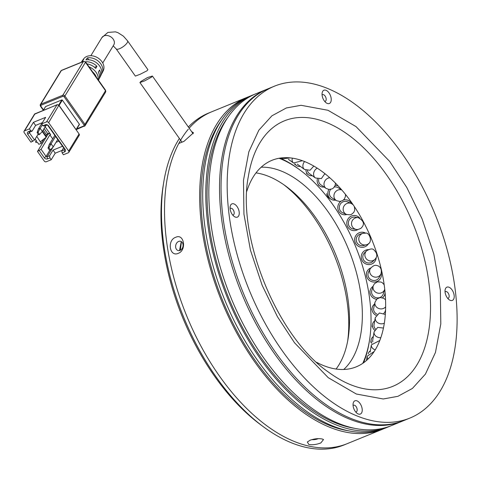 <?xml version="1.0" encoding="UTF-8"?>
<svg xmlns="http://www.w3.org/2000/svg" width="481" height="481" viewBox="0 0 481 481"><rect width="100%" height="100%" fill="white"/><g stroke="black" fill="none" stroke-linecap="round" stroke-linejoin="round"><path stroke-width="0.72" d="M191.618 131.614L193.5 132.792L183.97 141.354L178.776 143.47A179.239 100.355 67.8 0 0 188.083 319.24A179.239 100.355 67.8 0 0 306.373 445.496A179.239 100.355 67.8 0 0 347.234 443.656L344.18 444.901A179.239 100.355 -112.2 0 1 292.857 443.368A179.239 100.355 -112.2 0 1 263.582 426.906A179.239 100.355 -112.2 0 1 163.732 182.263A179.239 100.355 -112.2 0 1 179.377 138.45M256.012 172.877A111.526 62.446 -112.2 0 1 267.767 176.028A111.526 62.446 -112.2 0 1 285.979 186.273A111.526 62.446 -112.2 0 1 348.785 305.766A111.526 62.446 -112.2 0 1 348.112 338.492A111.526 62.446 -112.2 0 1 336.081 369.035M283.928 184.806A117.496 65.789 -112.2 0 1 347.997 309.109A117.496 65.789 -112.2 0 1 347.673 340.981M383.892 428.667A179.239 100.355 -112.2 0 1 382.371 429.311L347.234 443.656A179.239 100.355 -112.2 0 1 295.911 442.123A179.239 100.355 -112.2 0 1 180.279 298.845A179.239 100.355 -112.2 0 1 188.287 129.227M261.183 167.202A111.526 62.446 -112.2 0 1 280.597 170.791A111.526 62.446 -112.2 0 1 353.998 264.334A111.526 62.446 -112.2 0 1 343.741 369.474M180.393 250.234L181.271 242.827M279.082 158.261A125.066 70.028 -112.2 0 1 279.359 158.369A125.066 70.028 -112.2 0 1 299.783 169.859A125.066 70.028 -112.2 0 1 369.462 340.56A125.066 70.028 -112.2 0 1 362.782 363.335M363.66 362.488A127.056 71.14 67.8 0 0 369.186 342.262L369.462 340.56M299.783 169.859L298.4 168.837A127.056 71.14 67.8 0 0 279.972 158.117M163.732 182.263L163.179 185.66A175.252 98.13 67.8 0 0 260.816 424.861L263.582 426.906M188.36 126.996A179.239 100.355 -112.2 0 1 208.718 113.011L211.772 111.76A179.239 100.355 67.8 0 0 189.189 128.174A179.239 100.355 -112.2 0 1 211.772 111.76L246.909 97.421A179.239 100.355 -112.2 0 1 248.443 96.819M151.527 77.134L144.691 80.862L139.917 82.534L140.831 81.499L147.517 77.549L152.381 76.022L151.527 77.134M81.487 62.043A11.694 8.953 31.4 0 1 82.137 60.949A11.694 8.953 31.4 0 1 83.712 59.379L82.263 61.406A11.899 9.115 -148.6 0 0 81.211 62.32M98.479 80.213L98.605 79.966A12.32 9.434 -148.6 0 0 98.383 72.132L99.555 70.016A12.109 9.277 31.4 0 1 99.753 77.681L100.908 75.397A11.899 9.115 -148.6 0 0 98.232 64.316A11.899 9.115 -148.6 0 0 85.931 59.909L87.38 57.888A11.694 8.953 31.4 0 1 99.447 62.241A11.694 8.953 31.4 0 1 102.056 73.112L103.211 70.827A11.484 8.796 -148.6 0 0 99.801 59.343A11.484 8.796 -148.6 0 0 86.857 56.421A11.484 8.796 -148.6 0 0 83.646 58.88L82.137 60.949M113.197 45.845L116.18 48.906L135.365 76.088L140.067 74.314L147.036 70.779L147.914 69.691L127.573 40.867L123.395 36.147L117.869 32.624L115.416 31.848L107.882 32.425L101.87 37.644L90.837 55.724M43.314 110.341L45.635 106.548A0.397 0.307 -148.6 0 0 45.479 106.8M45.635 106.548L61.827 99.934L58.736 105.008M59.115 105.423L62.35 100.12A0.397 0.307 -148.6 0 0 61.827 99.934M62.35 100.12L79.347 124.2L76.112 129.503M79.263 124.633A0.397 0.307 -148.6 0 0 79.347 124.2M85.48 61.796A12.109 9.277 31.4 0 1 96.94 66.306L95.767 68.428A12.32 9.434 -148.6 0 0 86.971 63.901M99.753 77.681A12.109 9.277 31.4 0 1 99.08 78.764M89.045 66.847A12.53 9.596 31.4 0 1 98.196 79.816M96.453 77.345A12.734 9.752 -148.6 0 0 92.586 71.861M102.056 73.112A11.694 8.953 31.4 0 1 101.383 74.188M46.465 136.724L47.89 134.391L49.741 133.303M88.708 59.77L87.38 57.888M94.529 67.292L96.94 66.306M45.166 126.822L50.643 134.578L49.874 134.89L52.688 138.877M46.152 137.235L37.482 151.437L44.234 161.009A1.593 1.221 31.4 0 0 46.326 161.748L51.214 159.752L55.219 153.192L62.031 150.415M45.845 135.852L46.495 134.794A1.196 0.379 -35.2 0 1 47.811 133.766L49.561 133.051M36.778 136.37L41.288 143.32L43.957 138.955M41.288 143.32L38.847 144.318L37.536 142.466A0.397 0.307 -148.6 0 0 37.013 142.28L36.406 142.532A0.397 0.307 31.4 0 1 35.883 142.346L35.66 142.039A0.397 0.307 31.4 0 1 35.75 141.606L36.297 140.705M56.024 142.328L58.916 141.143M41.486 123.01L41.793 123.437M51.287 130.339L49.11 127.255M24.537 130.874L34.951 113.823L56.944 104.846L46.537 121.891L41.649 123.888L45.653 117.334L33.429 122.318L29.425 128.878L24.537 130.874A1.593 1.221 31.4 0 0 24.05 131.277A1.593 1.221 31.4 0 0 24.188 132.606L30.94 142.178L34.53 140.055L29.521 132.954A0.794 0.607 31.4 0 1 29.696 132.089L32.137 131.091L35.612 125.409L42.418 122.625M78.914 133.742L79.227 135.311A1.593 1.221 -148.6 0 0 79.088 133.983L59.079 105.369L57.083 104.726A0.794 0.445 -112.2 0 0 56.944 104.846A1.593 1.221 -148.6 0 1 59.043 105.579L79.088 133.983L68.675 151.034L48.629 122.631L58.844 105.345M41.649 123.888L42.953 125.739L45.4 124.741A2.387 1.828 31.4 0 1 48.539 125.848L65.103 149.308A2.387 1.828 31.4 0 1 64.574 151.912L62.133 152.91L63.438 154.762L68.326 152.766A1.593 1.221 31.4 0 0 68.813 152.363L79.227 135.311M49.874 134.89L41.071 149.314L37.482 151.437M51.214 159.752L49.91 157.9L47.463 158.898A2.387 1.828 31.4 0 1 44.324 157.792L39.31 150.691M42.244 122.697L38.342 129.088L37.127 132.642L38.041 132.269L40.176 128.343L38.342 129.088M62.512 146.242L53.042 150.108L49.573 155.79L47.126 156.788L53.06 147.072M42.953 125.739L44.36 126.1L46.807 125.102A0.794 0.607 31.4 0 1 47.853 125.469L64.412 148.936A0.794 0.607 31.4 0 1 64.238 149.801L61.79 150.8L63.618 147.811M49.952 150.072L46.08 156.421L41.071 149.314M38.161 134.109L34.53 140.055M54.834 135.359L49.236 144.522L48.022 148.082L48.936 147.703L51.07 143.777L49.236 144.522M32.774 141.426L27.766 134.325A2.387 1.828 31.4 0 1 28.289 131.728L30.736 130.73L29.425 128.878M46.537 121.891A1.593 1.221 31.4 0 1 48.629 122.631M32.137 131.091L30.736 130.73M33.429 122.318L35.612 125.409M68.675 151.034A1.593 1.221 31.4 0 1 68.813 152.363M61.79 150.8L62.133 152.91M55.219 153.192L53.042 150.108M49.91 157.9L49.573 155.79M44.324 157.792L46.08 156.421A0.794 0.607 -148.6 0 0 47.126 156.788L47.463 158.898M42.526 131.151L46.483 136.754L46.212 137.187L42.238 131.553M42.316 124.838L40.176 128.343L42.358 131.427L46.02 125.421M42.358 131.427L39.568 134.427L38.654 134.806L37.127 132.642M55.574 136.406L51.07 143.777L53.253 146.861L57.75 139.496M53.253 146.861L50.463 149.868L49.549 150.24L48.022 148.082M39.568 134.427L38.041 132.269M50.463 149.868L48.936 147.703M40.506 141.648L46.212 137.187M35.137 139.063L36.664 141.228L35.75 141.606M307.449 170.575A5.976 4.978 126.1 0 0 307.581 171.122A5.976 4.978 126.1 0 0 309.187 173.425L315.41 177.97A5.976 4.978 -53.9 0 1 313.804 175.667A5.976 4.978 -53.9 0 1 317.25 168.164M312.313 175.709A7.57 6.307 -53.9 0 1 308.243 174.711A7.57 6.307 -53.9 0 1 306.217 171.795A7.57 6.307 -53.9 0 1 305.946 170.232M325.445 174.08A5.976 5.279 124.6 0 0 324.837 174.038M318.777 179.112A5.976 5.279 124.6 0 0 318.765 181.722A5.976 5.279 124.6 0 0 320.743 184.716L326.118 188.426A5.976 5.279 -55.4 0 1 324.14 185.432A5.976 5.279 -55.4 0 1 328.282 178.078A5.976 5.279 -55.4 0 1 329.798 177.76M324.122 187.043A7.57 6.686 -55.4 0 1 319.841 186.027A7.57 6.686 -55.4 0 1 317.334 182.233A7.57 6.686 -55.4 0 1 317.352 178.902M341.654 189.809L338.077 187.662A5.976 5.519 121 0 0 334.343 187.025M330.645 189.376A5.976 5.519 121 0 0 329.419 194.09A5.976 5.519 121 0 0 331.914 197.901L336.49 200.649A5.976 5.519 -59 0 1 333.988 196.837A5.976 5.519 -59 0 1 338.69 189.821A5.976 5.519 -59 0 1 341.823 190.013M335.594 200.114A7.57 6.993 -59 0 1 331.096 199.266A7.57 6.993 -59 0 1 327.934 194.438A7.57 6.993 -59 0 1 328.848 189.448M335.191 185.365A7.57 6.993 -59 0 1 338.125 185.9M326.629 193.651A7.57 6.993 121 0 0 329.792 198.479L331.096 199.266M347.462 201.822A5.976 5.7 113.6 0 0 339.339 207.984A5.976 5.7 113.6 0 0 342.67 212.77L346.5 214.442A5.976 5.7 -66.4 0 1 348.418 203.078A5.976 5.7 -66.4 0 1 351.286 203.493L347.462 201.822M346.741 214.544A7.57 7.221 -66.4 0 1 342.033 214.225A7.57 7.221 -66.4 0 1 337.812 208.171A7.57 7.221 -66.4 0 1 340.782 201.377M343.512 200.018A7.57 7.221 -66.4 0 1 348.1 200.361A7.57 7.221 -66.4 0 1 351.527 203.607M355.104 217.159A5.976 5.814 99.1 0 0 348.34 223.142A5.976 5.814 99.1 0 0 353.21 228.962L356.361 229.467A5.976 5.814 -80.9 0 1 357.275 217.598A5.976 5.814 -80.9 0 1 358.255 217.665L355.104 217.159M357.966 229.503A7.57 7.365 -80.9 0 1 346.789 223.166A7.57 7.365 -80.9 0 1 359.788 218.127M366.294 244.781C373.947 243.2 369.27 231.968 365.698 233.153L363.011 233.291L360.449 234.025A5.976 5.862 74 0 0 356.235 239.267A5.976 5.862 74 0 0 363.732 245.514L366.294 244.781A5.976 5.862 -106 0 1 358.796 238.534A5.976 5.862 -106 0 1 365.091 233.093M368.566 243.548A7.57 7.425 -106 0 1 354.671 239.135A7.57 7.425 -106 0 1 365.59 233.135M364.544 252.814A5.976 5.844 45.8 0 0 366.017 262.301A5.976 5.844 45.8 0 0 372.877 261.381L374.952 259.361A5.976 5.844 -134.2 0 1 364.947 254.022A5.976 5.844 -134.2 0 1 366.618 250.799L364.544 252.814M376.184 257.636A7.57 7.401 -134.2 0 1 365.301 263.684A7.57 7.401 -134.2 0 1 368.38 249.609M368.56 271.993A5.976 5.76 27 0 0 371.855 280.092A5.976 5.76 27 0 0 379.214 277.411L380.904 274.092A5.976 5.76 -153 0 1 369.823 269.817A5.976 5.76 -153 0 1 370.25 268.675L368.56 271.993M381.223 273.334A7.57 7.293 -153 0 1 371.314 281.529A7.57 7.293 -153 0 1 370.671 267.971M384.175 284.752L382.239 282.648L381.03 282.034L377.447 281.848L374.458 283.682L373.232 285.876L371.813 290.494A5.976 5.604 17.1 0 0 375.733 297.559A5.976 5.604 17.1 0 0 383.141 294.276A5.976 5.604 17.1 0 0 383.237 294.005L384.656 289.382A5.976 5.604 -162.9 0 1 384.559 289.658A5.976 5.604 -162.9 0 1 377.008 292.887A5.976 5.604 -162.9 0 1 373.232 285.876A5.976 5.604 -162.9 0 1 373.322 285.606M376.569 299.296A7.57 7.101 -162.9 0 1 370.286 290.031A7.57 7.101 -162.9 0 1 370.406 289.682A7.57 7.101 -162.9 0 1 373.094 286.333M384.511 289.839A7.57 7.101 -162.9 0 1 384.758 294.474A7.57 7.101 -162.9 0 1 384.644 294.817A7.57 7.101 -162.9 0 1 382.503 297.769M383.802 313.335A5.976 5.387 12.2 0 0 384.974 311.814A5.976 5.387 12.2 0 0 385.383 310.654L385.588 309.716M376.178 315.392A7.57 6.824 -167.8 0 1 372.15 307.798A7.57 6.824 -167.8 0 1 372.667 306.325A7.57 6.824 -167.8 0 1 374.585 304.04M385.654 306.842A5.976 5.387 -167.8 0 1 378.385 308.345A5.976 5.387 -167.8 0 1 374.976 302.242L373.707 308.135A5.976 5.387 12.2 0 0 377.158 314.255M374.633 330.2A7.57 6.475 -170.1 0 1 372.462 324.495A7.57 6.475 -170.1 0 1 373.34 322.318A7.57 6.475 -170.1 0 1 374.711 320.857M384.343 323.172A5.976 5.111 -170.1 0 1 378.246 323.034A5.976 5.111 -170.1 0 1 375.27 317.664L374.032 324.771A5.976 5.111 9.9 0 0 375.451 328.992M371.819 343.374A7.57 6.061 -170.8 0 1 371.152 339.935A7.57 6.061 -170.8 0 1 372.408 337.355A7.57 6.061 -170.8 0 1 373.322 336.52M380.82 337.71A5.976 4.786 -170.8 0 1 376.599 336.676A5.976 4.786 -170.8 0 1 374.068 331.95L372.727 340.193A5.976 4.786 9.2 0 0 372.817 341.859M368.254 353.8A7.57 5.586 -170.5 0 1 369.895 351.136A7.57 5.586 -170.5 0 1 370.37 350.775M297.24 164.105A5.976 4.63 126.3 0 0 297.384 164.219L304.479 169.438A5.976 4.63 -53.7 0 1 303.192 167.725A5.976 4.63 -53.7 0 1 304.563 161.538M300.282 166.354A7.57 5.862 -53.7 0 1 296.434 165.5A7.57 5.862 -53.7 0 1 295.003 163.768M274.404 86.195L268.296 88.69A179.239 100.355 67.8 0 0 229.527 251.461A179.239 100.355 67.8 0 0 352.441 419.053A179.239 100.355 67.8 0 0 403.763 420.58L409.872 418.085A179.239 100.355 -112.2 0 1 358.549 416.558A179.239 100.355 -112.2 0 1 235.642 248.966A179.239 100.355 -112.2 0 1 274.404 86.195A179.239 100.355 -112.2 0 1 325.727 87.728A179.239 100.355 -112.2 0 1 448.635 255.321A179.239 100.355 -112.2 0 1 409.872 418.085M358.297 413.997A7.167 4.016 67.8 0 0 362.193 409.187A7.167 4.016 67.8 0 0 356.98 400.847A7.167 4.016 67.8 0 0 353.132 403.553A7.167 4.016 67.8 0 0 357.124 413.341A7.167 4.016 67.8 0 0 358.297 413.997M355.681 411.946A3.583 2.008 67.8 0 0 356.241 411.862A3.583 2.008 67.8 0 0 357.016 408.609A3.583 2.008 67.8 0 0 354.563 405.255A3.583 2.008 67.8 0 0 353.535 405.224A3.583 2.008 67.8 0 0 353.078 405.561M450.276 300.36A7.167 4.016 67.8 0 0 454.172 295.55A7.167 4.016 67.8 0 0 448.965 287.211A7.167 4.016 67.8 0 0 445.111 289.917A7.167 4.016 67.8 0 0 449.11 299.705A7.167 4.016 67.8 0 0 450.276 300.36M447.667 298.31A3.583 2.008 67.8 0 0 448.226 298.226A3.583 2.008 67.8 0 0 449.001 294.973A3.583 2.008 67.8 0 0 446.542 291.618A3.583 2.008 67.8 0 0 445.52 291.588A3.583 2.008 67.8 0 0 445.063 291.925M327.296 103.439A7.167 4.016 67.8 0 0 331.193 98.629A7.167 4.016 67.8 0 0 325.986 90.284A7.167 4.016 67.8 0 0 322.132 92.995A7.167 4.016 67.8 0 0 326.124 102.784A7.167 4.016 67.8 0 0 327.296 103.439M324.687 101.383A3.583 2.008 67.8 0 0 325.246 101.305A3.583 2.008 67.8 0 0 326.022 98.046A3.583 2.008 67.8 0 0 323.563 94.697A3.583 2.008 67.8 0 0 322.535 94.667A3.583 2.008 67.8 0 0 322.078 95.004M235.311 217.075A7.167 4.016 67.8 0 0 239.207 212.265A7.167 4.016 67.8 0 0 234 203.926A7.167 4.016 67.8 0 0 230.146 206.632A7.167 4.016 67.8 0 0 234.139 216.42A7.167 4.016 67.8 0 0 235.311 217.075M232.702 215.025A3.583 2.008 67.8 0 0 233.261 214.941A3.583 2.008 67.8 0 0 234.037 211.688A3.583 2.008 67.8 0 0 231.577 208.333A3.583 2.008 67.8 0 0 230.549 208.303A3.583 2.008 67.8 0 0 230.092 208.64M316.684 362.355A111.526 62.446 67.8 0 0 324.326 365.885A111.526 62.446 67.8 0 0 384.926 291.017A111.526 62.446 67.8 0 0 303.908 161.279A111.526 62.446 67.8 0 0 246.831 191.216M318.242 438.654A4.78 1.521 -9.1 0 1 317.923 438.792A4.78 1.521 -9.1 0 1 311.802 439.628M320.845 442.935C316.522 444.576 312.512 445.093 308.814 444.498L307.353 441.997L310.167 440.193C314.514 438.678 318.542 438.287 322.258 439.009L323.521 439.514L320.845 442.935M178.283 253.319C169.601 257.407 166.829 240.205 175.715 237.295C184.121 233.141 186.893 250.336 178.283 253.319M382.371 429.311A179.239 100.355 -112.2 0 1 341.51 431.156A179.239 100.355 -112.2 0 1 210.263 268.073A179.239 100.355 -112.2 0 1 246.909 97.421M180.068 250.385A4.78 3.656 104.4 0 1 178.168 250.541A4.78 3.656 104.4 0 1 175.625 246.218A4.78 3.656 104.4 0 1 178.637 241.438A4.78 3.656 104.4 0 1 180.543 241.282A4.78 3.656 104.4 0 1 183.081 245.611A4.78 3.656 104.4 0 1 180.068 250.385M179.491 250.565L181.163 242.087L181.728 241.913M221.561 120.19A177.242 99.242 67.8 0 0 220.629 295.52A177.242 99.242 67.8 0 0 341.209 429.292A177.242 99.242 67.8 0 0 348.334 430.784M267.532 89.009A179.239 100.355 67.8 0 0 266.769 89.316A179.239 100.355 67.8 0 0 230.122 259.968A179.239 100.355 67.8 0 0 361.369 423.052A179.239 100.355 67.8 0 0 402.23 421.206A179.239 100.355 67.8 0 0 402.994 420.887M266.769 89.316L256.072 93.681A179.239 100.355 67.8 0 0 219.432 264.334A179.239 100.355 67.8 0 0 350.673 427.417A179.239 100.355 67.8 0 0 391.54 425.571L402.23 421.206M253.018 94.925L249.964 96.176A179.239 100.355 67.8 0 0 213.317 266.829A179.239 100.355 67.8 0 0 344.564 429.906A179.239 100.355 67.8 0 0 385.431 428.066L388.486 426.815A179.239 100.355 -112.2 0 1 347.619 428.661A179.239 100.355 -112.2 0 1 216.372 265.578A179.239 100.355 -112.2 0 1 253.018 94.925A179.239 100.355 -112.2 0 1 254.557 94.324M390.001 426.172A179.239 100.355 -112.2 0 1 388.486 426.815M227.669 117.695A177.242 99.242 67.8 0 0 226.743 293.025A177.242 99.242 67.8 0 0 347.324 426.797A177.242 99.242 67.8 0 0 354.443 428.288M113.781 44.895L113.769 44.907A6.968 5.339 -148.6 0 0 112.025 37.795A6.968 5.339 -148.6 0 0 104.01 35.877A6.968 5.339 -148.6 0 0 101.87 37.644M116.18 48.906A6.968 2.201 -35.2 0 0 119.541 48.707A6.968 2.201 -35.2 0 0 127.224 42.701A6.968 2.201 -35.2 0 0 127.573 40.867M84.957 124.369L64.911 95.966L85.462 62.302L105.513 90.711L84.957 124.369A1.593 1.221 31.4 0 1 85.095 125.697A1.593 1.221 31.4 0 1 84.608 126.1A0.794 0.445 -112.2 0 1 84.476 126.22A0.794 0.445 -112.2 0 1 83.904 125.92L84.079 125.054L84.957 124.369M76.323 129.551L85.095 125.697L105.646 92.039A1.593 1.221 -148.6 0 0 105.513 90.711A1.593 0.505 -35.2 0 0 105.592 90.29L85.546 61.887A1.593 0.505 144.8 0 1 85.462 62.302A1.593 1.221 -148.6 0 0 83.369 61.568L62.819 95.226A1.593 1.221 31.4 0 1 64.911 95.966L64.033 96.651L84.079 125.054M83.369 61.568A1.593 0.89 -112.2 0 1 83.64 61.327L61.64 70.304A1.593 0.89 67.8 0 0 61.37 70.545L83.369 61.568M64.033 96.651L62.987 96.284A0.794 0.445 -112.2 0 1 62.819 95.226L40.819 104.209L61.37 70.545A1.593 1.221 -148.6 0 0 60.883 70.954L40.332 104.611A1.593 1.221 31.4 0 1 40.819 104.209A0.794 0.445 67.8 0 0 40.987 105.261L40.813 106.127L43.5 109.939M76.756 128.842L83.904 125.92M62.987 96.284L40.987 105.261M40.47 105.94A1.593 1.221 31.4 0 1 40.332 104.611L40.428 106.151L40.813 106.127M57.353 104.75A0.794 0.445 -112.2 0 0 57.083 104.726L34.458 114.225A1.593 1.221 -148.6 0 1 34.951 113.823A0.794 0.445 -112.2 0 1 35.083 113.702A0.794 0.445 -112.2 0 1 35.263 113.696M47.811 133.766L44.12 128.535M46.495 134.794L43.176 130.086M64.55 149.29L64.238 149.801L64.574 151.912M27.766 134.325L30.165 131.896M28.289 131.728L29.696 132.089M46.807 125.102L45.4 124.741M64.412 148.936L65.103 149.308M48.539 125.848L47.853 125.469M357.341 229.533A5.976 5.814 -80.9 0 1 356.361 229.467C356.259 230.038 357.744 229.684 360.816 228.403C364.989 224.525 364.141 220.947 358.255 217.665M381.331 272.949A5.976 5.76 -153 0 1 380.904 274.092C382.792 267.286 377.795 265.554 377.002 265.584C375.174 264.718 372.925 265.752 370.25 268.675M375.222 349.873A5.976 4.407 -170.5 0 1 373.478 349.002A5.976 4.407 -170.5 0 1 371.362 344.877L379.816 340.464M368.091 358.976A5.976 3.992 -169.5 0 1 367.207 356.223L374.23 351.449M281.517 157.906L282.69 158.712A5.976 3.806 -55.5 0 1 281.944 157.912A5.976 3.806 -55.5 0 1 281.914 157.864M288.384 159.301L293.506 162.987A5.976 4.239 -54.3 0 1 292.502 161.772A5.976 4.239 -54.3 0 1 292.34 158.153M356.301 394.011L383.231 398.983L397.895 396.332L412.385 388.462L425.432 374.086L435.449 352.471L440.8 323.935L440.337 290.187L433.832 254.094L422.12 218.951L406.812 187.524L389.73 161.478L356.042 126.605L327.982 110.275L301.052 105.297L286.381 107.954L271.891 115.825L258.844 130.195L248.833 151.816L243.476 180.345L243.939 214.099L250.451 250.186L262.157 285.335L277.465 316.763L294.546 342.809L328.24 377.681L356.301 394.011M328.27 371.963C277.501 337.355 236.333 236.502 248.388 176.25A143.386 80.285 -112.2 0 1 325.433 122.072A143.386 80.285 -112.2 0 1 429.605 288.877A143.386 80.285 -112.2 0 1 351.689 385.137A143.386 80.285 -112.2 0 1 328.27 371.963A143.386 80.285 -112.2 0 1 328.204 371.915M139.917 82.534L181.998 142.16M152.381 76.022L193.128 133.754M85.546 61.887L83.64 61.327M105.646 92.039L105.592 90.29M43.32 110.245L40.428 106.151M61.64 70.304L60.883 70.954M76.238 129.684L79.383 124.537M43.236 110.377L45.515 106.65M113.769 44.907L102.736 62.987M24.05 131.277L34.458 114.225M35.63 141.703L36.267 140.662M315.41 177.97L321.35 178.601L324.885 173.635M306.469 173.419L308.243 174.711M326.118 188.426L328.974 189.46L331.98 188.949L333.477 187.975L335.071 185.696L335.479 183.147M318.302 184.963L319.841 186.027M337.59 185.51L337.981 185.744M336.49 200.649L339.754 201.503L342.761 200.577L344.426 199.002L345.502 196.194L345.418 194.318M347.005 199.886L348.1 200.361M346.5 214.442L350.132 214.815L351.503 214.346L353.739 212.464L354.737 210.191L354.395 206.644M353.132 204.756L351.286 203.493M340.939 213.75L342.033 214.225M354.455 215.446L355.357 215.59M352.062 230.387L352.958 230.531M359.277 232.702L360.01 232.491M363.438 247.258L364.171 247.048M362.842 252.248L363.432 251.671M374.952 259.361C377.669 256.427 377.381 253.337 374.08 250.096C372.787 248.364 370.298 248.599 366.618 250.799M373.394 263.095L373.99 262.524M366.66 272.222L367.141 271.272M380.152 279.082L380.633 278.138M384.349 295.797L384.758 294.474M369.883 291.348L370.286 290.031M374.976 302.242L376.972 298.929L380.243 297.553L383.796 298.328L385.552 299.861M371.783 309.481L372.15 307.798M375.27 317.664L379.389 312.987L385.335 314.424M372.102 326.527L372.462 324.495M374.068 331.95L377.693 327.381L383.453 328.054M370.773 342.292L371.152 339.935M370.148 352.11L371.362 344.877M366.414 360.528L367.207 356.223M362.921 363.239L365.223 361.526M282.69 158.712L290.41 157.906M293.506 162.987L302.387 160.714M304.479 169.438L310.017 170.262L313.816 166.065M294.408 164.009L296.434 165.5"/></g></svg>
